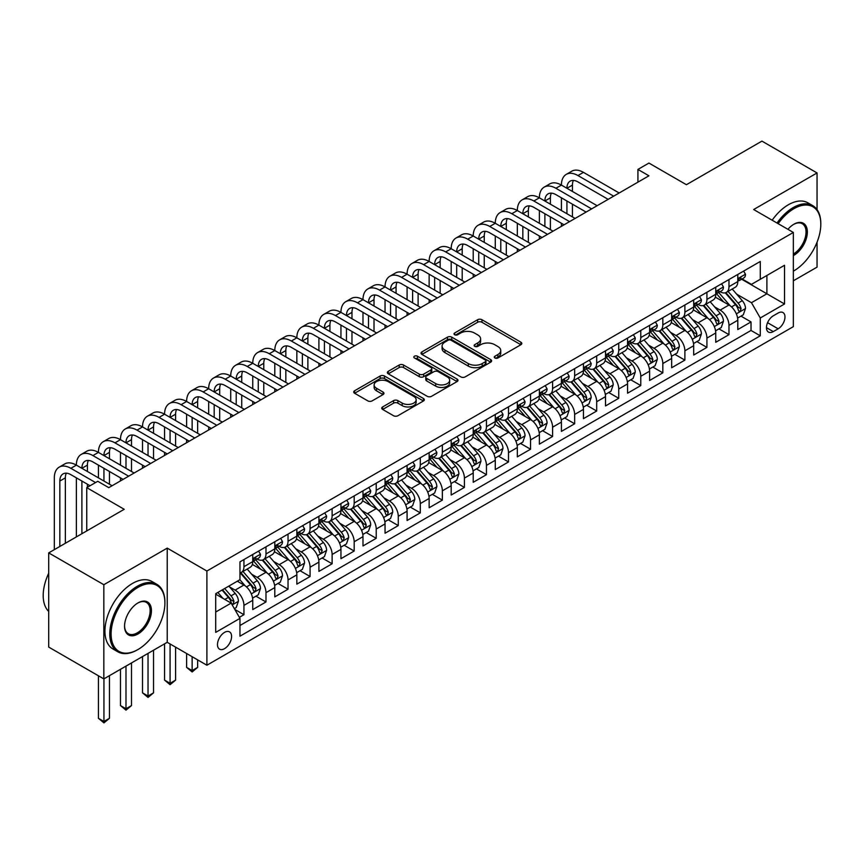 <?xml version="1.0" encoding="UTF-8"?>
<svg xmlns="http://www.w3.org/2000/svg" width="864" height="864" viewBox="0 0 864 864"><rect width="100%" height="100%" fill="white"/><g stroke="black" fill="none" stroke-linecap="round" stroke-linejoin="round"><path stroke-width="1.3" d="M494.899 357.988A2.138 1.242 0 0 0 497.923 357.988L520.916 344.714A3.056 1.771 0 0 0 521.813 343.462A3.056 1.771 0 0 0 520.916 342.209L481.961 319.723A3.056 1.771 0 0 0 477.641 319.723L454.648 332.996A2.138 1.242 0 0 0 454.021 333.871A2.138 1.242 0 0 0 454.648 334.746A2.138 1.242 0 0 0 457.672 334.746L460.652 333.029A9.796 5.659 0 0 1 474.498 333.029L477.749 334.908A9.796 5.659 0 0 1 480.611 338.904A9.796 5.659 0 0 1 477.749 342.9L474.768 344.617A2.138 1.242 0 0 0 474.142 345.492A2.138 1.242 0 0 0 474.768 346.367A2.138 1.242 0 0 0 477.803 346.367L480.773 344.65A9.796 5.659 0 0 1 494.629 344.65L497.869 346.518A9.796 5.659 0 0 1 500.742 350.525A9.796 5.659 0 0 1 497.869 354.521L494.899 356.238A2.138 1.242 0 0 0 494.273 357.113A2.138 1.242 0 0 0 494.899 357.988L494.899 356.238M224.532 648.67A9.979 5.756 120 0 0 231.055 639.878A9.979 5.756 120 0 0 229.522 631.886A9.979 5.756 120 0 0 224.532 632.383A9.979 5.756 120 0 0 218.02 641.174A9.979 5.756 120 0 0 219.553 649.166A9.979 5.756 120 0 0 224.532 648.67M382.633 406.933A3.056 1.771 0 0 0 381.737 408.186A3.056 1.771 0 0 0 382.633 409.428L393.563 415.735A3.056 1.771 0 0 0 397.894 415.735L423.425 400.993A3.056 1.771 0 0 0 424.321 399.751A3.056 1.771 0 0 0 423.425 398.498L384.469 376.013A3.056 1.771 0 0 0 380.149 376.013L354.607 390.755A3.056 1.771 0 0 0 353.711 391.997A3.056 1.771 0 0 0 354.607 393.25L367.816 400.874A3.056 1.771 0 0 0 372.136 400.874L383.065 394.567A3.056 1.771 0 0 0 383.962 393.314A3.056 1.771 0 0 0 383.065 392.062L376.52 388.282A8.186 4.73 0 0 1 374.123 384.944A8.186 4.73 0 0 1 379.177 380.57A8.186 4.73 0 0 1 388.098 381.596L413.748 396.403A8.186 4.73 0 0 1 416.146 399.751A8.186 4.73 0 0 1 411.091 404.114A8.186 4.73 0 0 1 402.17 403.088L397.894 400.626A3.056 1.771 0 0 0 393.563 400.626L382.633 406.933L382.633 409.428M817.052 209.606L817.052 172.94L761.929 141.113L686.426 184.712L648.94 163.069L637.924 169.43L648.94 175.802L108.788 487.652L97.762 481.291L86.746 487.652L86.746 530.928M103.831 584.712L103.831 678.91L167.216 642.308L167.216 548.122L103.831 584.712L48.708 552.884L124.222 509.296L86.746 487.652M167.216 548.122L206.896 571.028L793.346 232.448L793.346 326.635L206.896 665.226L206.896 571.028M817.052 172.94L753.667 209.531L793.346 232.448M460.868 376.888A3.056 1.771 0 0 0 465.199 376.888L490.73 362.135A3.056 1.771 0 0 0 491.627 360.893A3.056 1.771 0 0 0 490.73 359.64L451.775 337.154A3.056 1.771 0 0 0 447.444 337.154L421.913 351.896A3.056 1.771 0 0 0 421.016 353.149A3.056 1.771 0 0 0 421.913 354.391L460.868 376.888M415.303 358.452A2.138 1.242 0 0 1 417.474 358.754L417.474 356.206L457.078 379.069A3.056 1.771 0 0 1 457.974 380.322A3.056 1.771 0 0 1 457.078 381.564L431.546 396.306A3.056 1.771 0 0 1 427.216 396.306L388.26 373.82L388.26 371.326A3.056 1.771 0 0 0 387.364 372.568A3.056 1.771 0 0 0 388.26 373.82M388.26 371.326L399.19 365.018A3.056 1.771 0 0 1 403.52 365.018L419.321 374.134A3.056 1.771 0 0 0 423.641 374.134L430.898 369.954A3.056 1.771 0 0 0 431.795 368.701A3.056 1.771 0 0 0 430.898 367.448L414.45 357.955A2.138 1.242 0 0 1 413.824 357.08A2.138 1.242 0 0 1 415.141 355.936A2.138 1.242 0 0 1 417.474 356.206M103.831 678.91L48.708 647.082L48.708 552.884M793.346 280.811L817.052 267.127L817.052 242.212M239.36 617.328L243.94 614.693L234.792 609.412M229.586 586.926L235.116 590.123A12.474 7.204 60 0 1 243.94 605.394L252.752 600.307L252.752 609.595L265.982 601.96L255.949 596.171M251.629 574.193L257.17 577.39A12.474 7.204 60 0 1 265.982 592.672L274.806 587.574L274.806 596.873L288.036 589.226L278.003 583.438M273.683 561.47L279.212 564.667A12.474 7.204 60 0 1 288.036 579.938L296.849 574.852L296.849 584.14L310.079 576.504L300.046 570.715M295.726 548.737L301.266 551.934A12.474 7.204 60 0 1 310.079 567.205L318.902 562.118L318.902 571.406L332.122 563.771L322.099 557.982M317.768 536.015L323.309 539.212A12.474 7.204 60 0 1 332.122 554.483L340.945 549.385L340.945 558.684L354.175 551.048L344.142 545.249M339.822 523.282L345.352 526.478A12.474 7.204 60 0 1 354.175 541.75L362.988 536.663L362.988 545.951L376.218 538.315L366.185 532.526M361.865 510.548L367.405 513.745A12.474 7.204 60 0 1 376.218 529.027L385.042 523.93L385.042 533.228L398.272 525.593L388.238 519.793M383.918 497.826L389.448 501.023A12.474 7.204 60 0 1 398.272 516.294L407.084 511.207L407.084 520.495L420.314 512.86L410.281 507.071M405.961 485.093L411.502 488.29A12.474 7.204 60 0 1 420.314 503.572L429.138 498.474L429.138 507.762L442.357 500.126L432.335 494.338M428.004 472.37L433.544 475.567A12.474 7.204 60 0 1 442.357 490.838L451.181 485.752L451.181 495.04L464.411 487.404L454.378 481.604M450.058 459.637L455.587 462.834A12.474 7.204 60 0 1 464.411 478.105L473.224 473.018L473.224 482.306L486.454 474.671L476.42 468.882M472.1 446.915L477.641 450.101A12.474 7.204 60 0 1 486.454 465.383L495.277 460.285L495.277 469.584L508.507 461.948L498.474 456.149M494.154 434.182L499.684 437.378A12.474 7.204 60 0 1 508.507 452.65L517.32 447.563L517.32 456.851L530.55 449.215L520.517 443.426M516.197 421.448L521.726 424.645A12.474 7.204 60 0 1 530.55 439.927L539.374 434.83L539.374 444.128L552.593 436.482L542.57 430.693M538.24 408.726L543.78 411.923A12.474 7.204 60 0 1 552.593 427.194L561.416 422.107L561.416 431.395L574.646 423.76L564.613 417.971M560.293 395.993L565.823 399.19A12.474 7.204 60 0 1 574.646 414.461L583.459 409.374L583.459 418.662L596.689 411.026L586.656 405.238M582.336 383.27L587.876 386.467A12.474 7.204 60 0 1 596.689 401.738L605.513 396.641L605.513 405.94L618.743 398.304L608.71 392.504M604.39 370.537L609.919 373.734A12.474 7.204 60 0 1 618.743 389.005L627.556 383.918L627.556 393.206L640.786 385.571L630.752 379.782M626.432 357.804L631.962 361.001A12.474 7.204 60 0 1 640.786 376.283L649.609 371.185L649.609 380.484L662.828 372.838L652.806 367.049M648.475 345.082L654.016 348.278A12.474 7.204 60 0 1 662.828 363.55L671.652 358.463L671.652 367.751L684.882 360.115L674.849 354.326M670.529 332.348L676.058 335.545A12.474 7.204 60 0 1 684.882 350.816L693.695 345.73L693.695 355.018L706.925 347.382L696.892 341.593M692.572 319.626L698.112 322.823A12.474 7.204 60 0 1 706.925 338.094L715.748 332.996L715.748 342.295L728.978 334.66L728.978 325.361A12.474 7.204 -120 0 0 720.155 310.09L714.614 306.893M718.945 328.86L728.978 334.66M252.752 600.307A12.474 7.204 -120 0 0 243.94 585.025L237.319 581.213M274.806 587.574A12.474 7.204 -120 0 0 265.982 572.303L252.353 564.43M296.849 574.852A12.474 7.204 -120 0 0 288.036 559.57L274.396 551.696M318.902 562.118A12.474 7.204 -120 0 0 310.079 546.847L296.449 538.974M340.945 549.385A12.474 7.204 -120 0 0 332.122 534.114L318.492 526.241M362.988 536.663A12.474 7.204 -120 0 0 354.175 521.392L340.535 513.518M385.042 523.93A12.474 7.204 -120 0 0 376.218 508.658L362.588 500.785M407.084 511.207A12.474 7.204 -120 0 0 398.272 495.925L384.631 488.052M429.138 498.474A12.474 7.204 -120 0 0 420.314 483.203L406.685 475.33M451.181 485.752A12.474 7.204 -120 0 0 442.357 470.47L428.728 462.596M473.224 473.018A12.474 7.204 -120 0 0 464.411 457.747L450.77 449.874M495.277 460.285A12.474 7.204 -120 0 0 486.454 445.014L472.824 437.141M517.32 447.563A12.474 7.204 -120 0 0 508.507 432.281L494.867 424.418M539.374 434.83A12.474 7.204 -120 0 0 530.55 419.558L516.92 411.685M561.416 422.107A12.474 7.204 -120 0 0 552.593 406.825L538.963 398.952M583.459 409.374A12.474 7.204 -120 0 0 574.646 394.103L561.006 386.23M605.513 396.641A12.474 7.204 -120 0 0 596.689 381.37L583.06 373.496M627.556 383.918A12.474 7.204 -120 0 0 618.743 368.636L605.102 360.774M649.609 371.185A12.474 7.204 -120 0 0 640.786 355.914L627.156 348.041M671.652 358.463A12.474 7.204 -120 0 0 662.828 343.181L649.199 335.308M693.695 345.73A12.474 7.204 -120 0 0 684.882 330.458L671.242 322.585M715.748 332.996A12.474 7.204 -120 0 0 706.925 317.725L693.295 309.852M778.14 313.016L773.291 315.814A9.666 5.584 120 0 0 766.973 324.335A9.666 5.584 120 0 0 768.452 332.078A9.666 5.584 120 0 0 773.291 331.603L778.14 328.806A9.666 5.584 120 0 0 784.458 320.285A9.666 5.584 120 0 0 782.968 312.541A9.666 5.584 120 0 0 778.14 313.016M215.719 612.014L231.152 603.104L239.965 618.376L239.965 636.196L760.277 335.804L760.277 317.984L751.464 302.702L736.668 294.16M239.965 618.376L215.719 632.383L215.719 593.687L239.965 579.679L239.965 561.859L760.277 261.468L760.277 279.288L784.534 265.28L784.534 303.977L760.277 317.984M257.051 558.997L257.17 559.062A12.474 7.204 60 0 0 263.401 559.678L272.225 554.591A12.474 7.204 -120 0 0 274.806 548.878L274.806 541.75M279.094 546.264L279.212 546.34A12.474 7.204 60 0 0 285.455 546.955L294.268 541.858A12.474 7.204 -120 0 0 296.849 536.155L296.849 529.027M301.147 533.542L301.266 533.606A12.474 7.204 60 0 0 307.498 534.222L316.31 529.135A12.474 7.204 -120 0 0 318.902 523.422L318.902 516.294M323.19 520.808L323.309 520.873A12.474 7.204 60 0 0 329.54 521.5L338.364 516.402A12.474 7.204 -120 0 0 340.945 510.689L340.945 503.561M345.244 508.086L345.352 508.151A12.474 7.204 60 0 0 351.594 508.766L360.407 503.68A12.474 7.204 -120 0 0 362.988 497.966L362.988 490.838M367.286 495.353L367.405 495.418A12.474 7.204 60 0 0 373.637 496.033L382.46 490.946A12.474 7.204 -120 0 0 385.042 485.233L385.042 478.105M389.329 482.62L389.448 482.695A12.474 7.204 60 0 0 395.68 483.311L404.503 478.213A12.474 7.204 -120 0 0 407.084 472.511L407.084 465.383M411.383 469.897L411.502 469.962A12.474 7.204 60 0 0 417.733 470.578L426.546 465.491A12.474 7.204 -120 0 0 429.138 459.778L429.138 452.65M433.426 457.164L433.544 457.229A12.474 7.204 60 0 0 439.776 457.855L448.6 452.758A12.474 7.204 -120 0 0 451.181 447.055L451.181 439.927M455.479 444.442L455.587 444.506A12.474 7.204 60 0 0 461.83 445.122L470.642 440.035A12.474 7.204 -120 0 0 473.224 434.322L473.224 427.194M477.522 431.708L477.641 431.773A12.474 7.204 60 0 0 483.872 432.389L492.696 427.302A12.474 7.204 -120 0 0 495.277 421.589L495.277 414.461M499.565 418.975L499.684 419.051A12.474 7.204 60 0 0 505.915 419.666L514.739 414.569A12.474 7.204 -120 0 0 517.32 408.866L517.32 401.738M521.618 406.253L521.726 406.318A12.474 7.204 60 0 0 527.969 406.933L536.782 401.846A12.474 7.204 -120 0 0 539.374 396.133L539.374 389.005M543.661 393.52L543.78 393.584A12.474 7.204 60 0 0 550.012 394.211L558.835 389.113A12.474 7.204 -120 0 0 561.416 383.411L561.416 376.283M565.715 380.797L565.823 380.862A12.474 7.204 60 0 0 572.065 381.478L580.878 376.391A12.474 7.204 -120 0 0 583.459 370.678L583.459 363.55M587.758 368.064L587.876 368.129A12.474 7.204 60 0 0 594.108 368.755L602.932 363.658A12.474 7.204 -120 0 0 605.513 357.944L605.513 350.816M609.8 355.342L609.919 355.406A12.474 7.204 60 0 0 616.151 356.022L624.974 350.924A12.474 7.204 -120 0 0 627.556 345.222L627.556 338.094M631.854 342.608L631.962 342.673A12.474 7.204 60 0 0 638.204 343.289L647.017 338.202A12.474 7.204 -120 0 0 649.609 332.489L649.609 325.361M653.897 329.875L654.016 329.951A12.474 7.204 60 0 0 660.247 330.566L669.071 325.469A12.474 7.204 -120 0 0 671.652 319.766L671.652 312.638M675.95 317.153L676.058 317.218A12.474 7.204 60 0 0 682.301 317.833L691.114 312.746A12.474 7.204 -120 0 0 693.695 307.033L693.695 299.905M697.993 304.42L698.112 304.484A12.474 7.204 60 0 0 704.344 305.111L713.167 300.013A12.474 7.204 -120 0 0 715.748 294.3L715.748 287.172M239.965 625.504L751.021 330.458L751.021 321.926L737.791 329.562L737.791 320.274A12.474 7.204 -120 0 0 728.978 305.003L715.338 297.13M720.036 291.697L720.155 291.762A12.474 7.204 -120 0 0 726.386 292.378A12.474 7.204 -120 0 0 728.978 286.664L728.978 279.536M726.386 292.378L735.21 287.291A12.474 7.204 -120 0 0 737.791 281.578L737.791 274.45M243.94 559.57L243.94 566.698A12.474 7.204 60 0 1 241.358 572.411A12.474 7.204 60 0 1 239.965 572.918M241.358 572.411L250.171 567.313A12.474 7.204 -120 0 0 252.752 561.611L252.752 554.483M265.982 546.847L265.982 553.975A12.474 7.204 60 0 1 263.401 559.678M288.036 534.114L288.036 541.242A12.474 7.204 60 0 1 285.455 546.955M310.079 521.381L310.079 528.52A12.474 7.204 60 0 1 307.498 534.222M332.122 508.658L332.122 515.786A12.474 7.204 60 0 1 329.54 521.5M354.175 495.925L354.175 503.053A12.474 7.204 60 0 1 351.594 508.766M376.218 483.203L376.218 490.331A12.474 7.204 60 0 1 373.637 496.033M398.272 470.47L398.272 477.598A12.474 7.204 60 0 1 395.68 483.311M420.314 457.747L420.314 464.875A12.474 7.204 60 0 1 417.733 470.578M442.357 445.014L442.357 452.142A12.474 7.204 60 0 1 439.776 457.855M464.411 432.281L464.411 439.409A12.474 7.204 60 0 1 461.83 445.122M486.454 419.558L486.454 426.686A12.474 7.204 60 0 1 483.872 432.389M508.507 406.825L508.507 413.953A12.474 7.204 60 0 1 505.915 419.666M530.55 394.103L530.55 401.231A12.474 7.204 60 0 1 527.969 406.933M552.593 381.37L552.593 388.498A12.474 7.204 60 0 1 550.012 394.211M574.646 368.636L574.646 375.764A12.474 7.204 60 0 1 572.065 381.478M596.689 355.914L596.689 363.042A12.474 7.204 60 0 1 594.108 368.755M618.743 343.181L618.743 350.309A12.474 7.204 60 0 1 616.151 356.022M640.786 330.458L640.786 337.586A12.474 7.204 60 0 1 638.204 343.289M662.828 317.725L662.828 324.853A12.474 7.204 60 0 1 660.247 330.566M684.882 304.992L684.882 312.131A12.474 7.204 60 0 1 682.301 317.833M706.925 292.27L706.925 299.398A12.474 7.204 60 0 1 704.344 305.111M706.925 338.094L706.925 347.382M684.882 350.816L684.882 360.115M662.828 363.55L662.828 372.838M640.786 376.283L640.786 385.571M618.743 389.005L618.743 398.304M596.689 401.738L596.689 411.026M574.646 414.461L574.646 423.76M552.593 427.194L552.593 436.482M530.55 439.927L530.55 449.215M508.507 452.65L508.507 461.948M486.454 465.383L486.454 474.671M464.411 478.105L464.411 487.404M442.357 490.838L442.357 500.126M420.314 503.572L420.314 512.86M398.272 516.294L398.272 525.593M376.218 529.027L376.218 538.315M354.175 541.75L354.175 551.048M332.122 554.483L332.122 563.771M310.079 567.205L310.079 576.504M288.036 579.938L288.036 589.226M265.982 592.672L265.982 601.96M243.94 605.394L243.94 614.693M231.152 603.104L215.719 594.194M751.464 302.702L766.897 293.792L766.897 275.465L784.534 265.28M741.647 279.223L784.534 303.977M742.09 278.964L751.464 284.375L760.277 279.288M167.216 642.308L206.896 665.226M637.924 169.43L637.924 182.164M740.988 316.138L751.021 321.926M751.021 330.458L760.277 335.804M495.752 358.29L497.869 357.07A9.796 5.659 0 0 0 500.742 353.063L500.742 350.525M480.611 338.904L480.611 341.442A9.796 5.659 0 0 1 477.749 345.449L475.621 346.669M520.873 344.736L481.961 322.272A3.056 1.771 0 0 0 477.641 322.272L455.501 335.048M490.687 362.167L451.775 339.692A3.056 1.771 0 0 0 447.444 339.692L421.956 354.413M485.32 361.768A2.138 1.242 0 0 0 485.946 360.893A2.138 1.242 0 0 0 485.32 360.018L451.127 340.276A2.138 1.242 0 0 0 448.103 340.276L444.96 342.09A9.796 5.659 0 0 0 442.087 346.086A9.796 5.659 0 0 0 444.96 350.082L468.331 363.582A9.796 5.659 0 0 0 482.188 363.582L485.32 361.768L485.32 364.306A2.138 1.242 0 0 0 485.946 363.442L485.946 360.893M442.087 346.086L442.087 348.635A9.796 5.659 0 0 0 444.96 352.631L444.96 350.082M485.32 364.306L482.188 366.12A9.796 5.659 0 0 1 468.331 366.12L444.96 352.631M388.303 373.842L399.19 367.556L399.19 365.018M431.795 368.701L431.795 371.25A3.056 1.771 0 0 1 430.898 372.492L423.641 376.682A3.056 1.771 0 0 1 419.321 376.682L403.52 367.556A3.056 1.771 0 0 0 399.19 367.556M417.474 358.754L457.034 381.596M435.704 383.594A8.186 4.73 0 0 0 444.636 384.62A8.186 4.73 0 0 0 449.68 380.257A8.186 4.73 0 0 0 447.282 376.909L438.253 371.693A3.056 1.771 0 0 0 433.922 371.693L426.676 375.883A3.056 1.771 0 0 0 425.779 377.136A3.056 1.771 0 0 0 426.676 378.378L435.704 383.594L435.704 386.143A8.186 4.73 0 0 0 444.636 387.169A8.186 4.73 0 0 0 449.68 382.806L449.68 380.257M425.779 377.136L425.779 379.674A3.056 1.771 0 0 0 426.676 380.927L426.676 378.378M435.704 386.143L426.676 380.927M416.146 399.751L416.146 402.289A8.186 4.73 0 0 1 411.091 406.663A8.186 4.73 0 0 1 402.17 405.637L397.894 403.164A3.056 1.771 0 0 0 393.563 403.164L382.676 409.45M374.123 384.944L374.123 387.482A8.186 4.73 0 0 0 376.52 390.83L376.52 388.282M383.022 394.589L376.52 390.83M423.425 398.498L423.425 400.993L384.469 378.551A3.056 1.771 0 0 0 380.149 378.551L354.65 393.271M737.608 318.092L743.299 314.798L745.513 308.437A8.262 4.774 -120 0 0 742.295 300.672L732.218 289.008M730.199 305.802L718.686 292.475M723.643 301.925L716.969 294.181A19.796 11.426 -120 0 0 716.353 293.501M725.263 292.82L735.458 304.625A8.262 4.774 60 0 1 738.407 310.316L739.001 311.288L740.124 311.137L741.053 308.783A8.262 4.774 -120 0 0 738.104 303.091L728.028 291.427M725.868 292.637L736.819 305.305A4.212 2.43 60 0 1 737.878 306.958L741.053 308.783M743.634 271.08L745.513 274.32A8.262 4.774 60 0 1 743.796 277.981L739.606 280.39A8.262 4.774 -120 0 0 741.053 278.489L740.869 277.754M54.335 549.644L54.335 477.857A23.382 13.5 60 0 1 59.173 467.154L64.692 463.968A23.382 13.5 60 0 1 76.378 465.124A23.382 13.5 60 0 1 81.227 454.421L86.735 451.235A23.382 13.5 60 0 1 98.431 452.401A23.382 13.5 60 0 1 103.27 441.688L108.778 438.512A23.382 13.5 60 0 1 120.474 439.668A23.382 13.5 60 0 1 125.323 428.965L130.831 425.779A23.382 13.5 60 0 1 142.517 426.935A23.382 13.5 60 0 1 147.366 416.232L152.874 413.057A23.382 13.5 60 0 1 164.57 414.212A23.382 13.5 60 0 1 169.409 403.51L174.928 400.324A23.382 13.5 60 0 1 186.613 401.479A23.382 13.5 60 0 1 191.462 390.776L196.97 387.59A23.382 13.5 60 0 1 208.667 388.757A23.382 13.5 60 0 1 213.505 378.043L219.013 374.868A23.382 13.5 60 0 1 230.71 376.024A23.382 13.5 60 0 1 235.559 365.321L241.067 362.135A23.382 13.5 60 0 1 252.752 363.29A23.382 13.5 60 0 1 257.602 352.588L263.11 349.412A23.382 13.5 60 0 1 274.806 350.568A23.382 13.5 60 0 1 279.644 339.865L285.163 336.679A23.382 13.5 60 0 1 296.849 337.835A23.382 13.5 60 0 1 301.698 327.132L307.206 323.946A23.382 13.5 60 0 1 318.902 325.112A23.382 13.5 60 0 1 323.741 314.399L329.249 311.224A23.382 13.5 60 0 1 340.945 312.379A23.382 13.5 60 0 1 345.784 301.676L351.302 298.49A23.382 13.5 60 0 1 362.988 299.646A23.382 13.5 60 0 1 367.837 288.943L373.345 285.768A23.382 13.5 60 0 1 385.042 286.924A23.382 13.5 60 0 1 389.88 276.221L395.399 273.035A23.382 13.5 60 0 1 407.084 274.19A23.382 13.5 60 0 1 411.934 263.488L417.442 260.302A23.382 13.5 60 0 1 429.138 261.468A23.382 13.5 60 0 1 433.976 250.765L439.484 247.579A23.382 13.5 60 0 1 451.181 248.735A23.382 13.5 60 0 1 456.019 238.032L461.538 234.846A23.382 13.5 60 0 1 473.224 236.012A23.382 13.5 60 0 1 478.073 225.299L483.581 222.124A23.382 13.5 60 0 1 495.277 223.279A23.382 13.5 60 0 1 500.116 212.576L505.634 209.39A23.382 13.5 60 0 1 517.32 210.546A23.382 13.5 60 0 1 522.169 199.843L527.677 196.668A23.382 13.5 60 0 1 539.374 197.824A23.382 13.5 60 0 1 544.212 187.121L549.72 183.935A23.382 13.5 60 0 1 561.416 185.09A23.382 13.5 60 0 1 566.255 174.388L571.774 171.202A23.382 13.5 60 0 1 583.459 172.368L619.175 192.985M566.255 174.388A23.382 13.5 60 0 1 577.951 175.543L613.667 196.171M738.072 280.778L738.104 280.778A8.262 4.774 -120 0 0 739.606 280.39M739.984 277.873L741.053 278.489C740.524 277.247 739.649 277.754 738.407 280.022A8.262 4.774 60 0 1 737.791 281.2M608.159 199.346L577.951 181.915A15.584 8.996 -120 0 0 570.154 181.138A15.584 8.996 -120 0 0 566.924 188.276L572.443 185.09L572.443 191.452M573.415 180.414A15.584 8.996 -120 0 0 572.443 185.09M566.924 200.999L566.924 213.732M572.443 204.185L572.443 216.918M561.416 226.336L561.416 223.279M561.416 210.546L561.416 197.824M793.346 271.145L793.908 270.821L793.346 271.145A38.038 21.956 120 0 0 793.897 270.821A38.038 21.956 120 0 0 793.908 270.821A38.038 21.956 120 0 0 820.8 224.23A38.038 21.956 120 0 0 793.897 208.699A38.038 21.956 120 0 0 778.162 223.668M777.028 223.02A38.977 22.507 -60 0 1 793.238 207.554A38.977 22.507 -60 0 1 812.732 205.632A38.977 22.507 -60 0 1 820.8 223.474A38.977 22.507 -60 0 1 820.8 223.852M787.925 229.306A19.019 10.984 -60 0 1 793.897 224.23A19.019 10.984 -60 0 1 807.354 231.995A19.019 10.984 -60 0 1 793.897 255.29A19.019 10.984 -60 0 1 793.346 255.593M772.168 220.212A38.977 22.507 -60 0 1 788.389 204.757A38.977 22.507 -60 0 1 807.872 202.824L812.732 205.632M793.346 254.081A18.079 10.444 120 0 0 805.075 238.14A18.079 10.444 120 0 0 802.278 223.722A18.079 10.444 120 0 0 793.562 224.435M137.344 649.879L138.002 649.501A38.038 21.956 120 0 0 164.905 602.91A38.038 21.956 120 0 0 138.002 587.38A38.038 21.956 120 0 0 111.1 633.971A38.038 21.956 120 0 0 138.002 649.501L137.344 649.879A38.977 22.507 -60 0 1 117.85 651.812A38.977 22.507 -60 0 1 111.877 620.579A38.977 22.507 -60 0 1 137.344 586.235A38.977 22.507 -60 0 1 156.827 584.312A38.977 22.507 -60 0 1 164.905 602.154A38.977 22.507 -60 0 1 164.894 602.532M138.002 633.971A19.019 10.984 -60 0 1 124.556 626.206A19.019 10.984 -60 0 1 138.002 602.91L138.002 602.91A19.019 10.984 -60 0 1 151.448 610.675A19.019 10.984 -60 0 1 138.002 633.971M124.556 625.817A18.079 10.444 120 0 0 128.304 633.722A18.079 10.444 120 0 0 137.344 632.826A18.079 10.444 120 0 0 149.159 616.896A18.079 10.444 120 0 0 146.383 602.402A18.079 10.444 120 0 0 137.668 603.115M117.85 651.812L113 649.015A38.977 22.507 -60 0 1 107.028 617.782A38.977 22.507 -60 0 1 132.494 583.438A38.977 22.507 -60 0 1 151.978 581.504L156.827 584.312M48.708 611.442A38.977 22.507 -60 0 1 48.708 573.253M715.565 330.815L721.256 327.532L723.46 321.16A8.262 4.774 -120 0 0 720.241 313.405L710.176 301.741M708.156 318.535L696.643 305.208M701.6 314.647L694.915 306.914A19.796 11.426 -120 0 0 694.3 306.223M703.22 305.554L713.405 317.347A8.262 4.774 60 0 1 716.353 323.039L716.958 324.022L718.07 323.86L718.999 321.516A8.262 4.774 -120 0 0 716.051 315.824L705.985 304.16M703.814 305.359L714.766 318.038A4.212 2.43 60 0 1 715.824 319.68L718.999 321.516M693.511 343.548L699.214 340.254L701.417 333.893A8.262 4.774 -120 0 0 698.198 326.138L688.122 314.474M686.102 331.258L674.59 317.93M679.558 327.38L672.872 319.648A19.796 11.426 -120 0 0 672.257 318.956M681.178 318.287L691.362 330.08A8.262 4.774 60 0 1 694.31 335.772L694.904 336.755L696.028 336.593L696.956 334.249A8.262 4.774 -120 0 0 694.008 328.547L683.932 316.894M681.772 318.092L692.723 330.761A4.212 2.43 60 0 1 693.781 332.413L696.956 334.249M671.468 356.27L677.16 352.987L679.363 346.615A8.262 4.774 -120 0 0 676.145 338.861L666.079 327.197M664.06 343.991L652.547 330.664M657.504 340.114L650.83 332.37A19.796 11.426 -120 0 0 650.214 331.679M659.124 331.009L669.319 342.814A8.262 4.774 60 0 1 672.257 348.505L672.862 349.477L673.974 349.326L674.903 346.972A8.262 4.774 -120 0 0 671.965 341.28L661.889 329.616M659.729 330.815L670.669 343.494A4.212 2.43 60 0 1 671.738 345.146L674.903 346.972M649.415 369.004L655.117 365.71L657.32 359.348A8.262 4.774 -120 0 0 654.102 351.594L644.026 339.93M642.006 356.724L630.493 343.386M635.461 352.836L628.776 345.103A19.796 11.426 -120 0 0 628.16 344.412M637.081 343.742L647.266 355.536A8.262 4.774 60 0 1 650.214 361.228L650.819 362.21L651.931 362.048L652.86 359.705A8.262 4.774 -120 0 0 649.912 354.013L639.835 342.349M637.675 343.548L648.626 356.227A4.212 2.43 60 0 1 649.685 357.869L652.86 359.705M721.591 283.802L723.46 287.053A8.262 4.774 60 0 1 721.753 290.704L717.563 293.123A8.262 4.774 -120 0 0 718.999 291.222L718.826 290.488M544.212 187.121A23.382 13.5 60 0 1 555.908 188.276L561.416 185.09L597.132 205.708M555.908 188.276L591.624 208.894M716.018 293.512L716.051 293.512A8.262 4.774 -120 0 0 717.563 293.123M717.93 290.606L718.999 291.222C718.481 289.98 717.595 290.488 716.353 292.745A8.262 4.774 60 0 1 715.748 293.922M586.105 212.08L555.908 194.638A15.584 8.996 -120 0 0 548.111 193.871A15.584 8.996 -120 0 0 544.882 200.999L550.39 197.824L550.39 204.185M551.372 193.147A15.584 8.996 -120 0 0 550.39 197.824M544.882 213.732L544.882 226.465M550.39 216.918L550.39 229.64M539.374 239.058L539.374 236.012M539.374 223.279L539.374 210.546M699.538 296.536L701.417 299.776A8.262 4.774 60 0 1 699.7 303.437L695.52 305.856A8.262 4.774 -120 0 0 696.956 303.944L696.784 303.221M522.169 199.843A23.382 13.5 60 0 1 533.855 200.999L539.374 197.824L575.089 218.441M533.855 200.999L569.57 221.627M693.976 306.234L694.008 306.234A8.262 4.774 -120 0 0 695.52 305.856M695.887 303.329L696.956 303.944C696.438 302.702 695.552 303.21 694.31 305.478A8.262 4.774 60 0 1 693.695 306.655M564.062 224.802L533.855 207.371A15.584 8.996 -120 0 0 526.068 206.593A15.584 8.996 -120 0 0 522.839 213.732L528.347 210.546L528.347 216.918M529.319 205.88A15.584 8.996 -120 0 0 528.347 210.546M522.839 226.465L522.839 239.188M528.347 229.64L528.347 242.374M517.32 251.791L517.32 248.735M517.32 236.012L517.32 223.279M677.495 309.258L679.363 312.509A8.262 4.774 60 0 1 677.657 316.159L673.466 318.578A8.262 4.774 -120 0 0 674.903 316.678L674.73 315.943M500.116 212.576A23.382 13.5 60 0 1 511.812 213.732L517.32 210.546L553.036 231.174M511.812 213.732L547.528 234.349M671.933 318.967L671.965 318.967A8.262 4.774 -120 0 0 673.466 318.578M673.844 316.062L674.903 316.678C674.384 315.436 673.51 315.943 672.257 318.2A8.262 4.774 60 0 1 671.652 319.378M542.02 237.535L511.812 220.093A15.584 8.996 -120 0 0 504.014 219.326A15.584 8.996 -120 0 0 500.785 226.465L506.304 223.279L506.304 229.64M507.276 218.603A15.584 8.996 -120 0 0 506.304 223.279M500.785 239.188L500.785 251.921M506.304 242.374L506.304 255.096M495.277 264.524L495.277 261.468M495.277 248.735L495.277 236.012M655.452 321.991L657.32 325.231A8.262 4.774 60 0 1 655.614 328.892L651.424 331.312A8.262 4.774 -120 0 0 652.86 329.411L652.687 328.676M478.073 225.299A23.382 13.5 60 0 1 489.758 226.465L495.277 223.279L530.993 243.896M489.758 226.465L525.474 247.082M649.879 331.7L649.912 331.7A8.262 4.774 -120 0 0 651.424 331.312M651.791 328.795L652.86 329.411C652.342 328.158 651.456 328.676 650.214 330.934A8.262 4.774 60 0 1 649.609 332.111M519.966 250.268L489.758 232.826A15.584 8.996 -120 0 0 481.972 232.049A15.584 8.996 -120 0 0 478.742 239.188L484.25 236.012L484.25 242.374M485.233 231.336A15.584 8.996 -120 0 0 484.25 236.012M478.742 251.921L478.742 264.643M484.25 255.096L484.25 267.829M473.224 277.247L473.224 274.19M473.224 261.468L473.224 248.735M627.372 381.737L633.074 378.443L635.278 372.082A8.262 4.774 -120 0 0 632.059 364.316L621.983 352.652M619.963 369.446L608.45 356.119M613.408 365.569L606.733 357.826A19.796 11.426 -120 0 0 606.118 357.145M615.028 356.465L625.223 368.269A8.262 4.774 60 0 1 628.171 373.961L628.765 374.933L629.888 374.782L630.817 372.427A8.262 4.774 -120 0 0 627.869 366.736L617.792 355.072M615.632 356.281L626.584 368.95A4.212 2.43 60 0 1 627.642 370.602L630.817 372.427M633.398 334.714L635.278 337.964A8.262 4.774 60 0 1 633.56 341.615L629.37 344.034A8.262 4.774 -120 0 0 630.817 342.133L630.634 341.399M456.019 238.032A23.382 13.5 60 0 1 467.716 239.188L473.224 236.012L508.939 256.63M467.716 239.188L503.431 259.805M627.836 344.423L627.869 344.423A8.262 4.774 -120 0 0 629.37 344.034M629.748 341.518L630.817 342.133C630.288 340.891 629.413 341.399 628.171 343.667A8.262 4.774 60 0 1 627.556 344.833M497.923 262.991L467.716 245.549A15.584 8.996 -120 0 0 459.918 244.782A15.584 8.996 -120 0 0 456.689 251.921L462.208 248.735L462.208 255.096M463.18 244.058A15.584 8.996 -120 0 0 462.208 248.735M456.689 264.643L456.689 277.376M462.208 267.829L462.208 280.562M451.181 289.98L451.181 286.924M451.181 274.19L451.181 261.468M605.329 394.459L611.021 391.176L613.224 384.804A8.262 4.774 -120 0 0 610.006 377.05L599.94 365.386M597.92 382.18L586.408 368.842M591.365 378.292L584.68 370.559A19.796 11.426 -120 0 0 584.075 369.868M592.985 369.198L603.169 380.992A8.262 4.774 60 0 1 606.118 386.683L606.722 387.666L607.835 387.504L608.764 385.16A8.262 4.774 -120 0 0 605.815 379.469L595.75 367.805M593.59 369.004L604.53 381.683A4.212 2.43 60 0 1 605.588 383.324L608.764 385.16M611.356 347.447L613.224 350.698A8.262 4.774 60 0 1 611.518 354.348L607.327 356.767A8.262 4.774 -120 0 0 608.764 354.866L608.591 354.132M433.976 250.765A23.382 13.5 60 0 1 445.673 251.921L451.181 248.735L486.896 269.352M445.673 251.921L481.388 272.538M605.783 357.156L605.815 357.156A8.262 4.774 -120 0 0 607.327 356.767M607.694 354.251L608.764 354.866C608.245 353.624 607.36 354.132 606.118 356.389A8.262 4.774 60 0 1 605.513 357.566M475.87 275.724L445.673 258.282A15.584 8.996 -120 0 0 437.875 257.515A15.584 8.996 -120 0 0 434.646 264.643L440.154 261.468L440.154 267.829M441.137 256.792A15.584 8.996 -120 0 0 440.154 261.468M434.646 277.376L434.646 290.11M440.154 280.562L440.154 293.285M429.138 302.702L429.138 299.646M429.138 286.924L429.138 274.19M583.276 407.192L588.978 403.898L591.181 397.537A8.262 4.774 -120 0 0 587.963 389.783L577.886 378.119M575.867 394.902L564.354 381.575M569.322 391.025L562.637 383.292A19.796 11.426 -120 0 0 562.021 382.601M570.942 381.931L581.126 393.725A8.262 4.774 60 0 1 584.075 399.416L584.669 400.399L585.792 400.237L586.721 397.883A8.262 4.774 -120 0 0 583.772 392.191L573.696 380.538M571.536 381.737L582.487 394.405A4.212 2.43 60 0 1 583.546 396.058L586.721 397.883M589.302 360.18L591.181 363.42A8.262 4.774 60 0 1 589.464 367.081L585.284 369.5A8.262 4.774 -120 0 0 586.721 367.589L586.548 366.865M411.934 263.488A23.382 13.5 60 0 1 423.619 264.643L429.138 261.468L464.854 282.085M423.619 264.643L459.335 285.271M583.74 369.878L583.772 369.878A8.262 4.774 -120 0 0 585.284 369.5M585.652 366.973L586.721 367.589C586.202 366.347 585.317 366.854 584.075 369.122A8.262 4.774 60 0 1 583.459 370.3M453.827 288.446L423.619 271.015A15.584 8.996 -120 0 0 415.832 270.238A15.584 8.996 -120 0 0 412.603 277.376L418.111 274.19L418.111 280.562M419.083 269.525A15.584 8.996 -120 0 0 418.111 274.19M412.603 290.11L412.603 302.832M418.111 293.285L418.111 306.018M407.084 315.436L407.084 312.379M407.084 299.646L407.084 286.924M561.233 419.915L566.924 416.632L569.128 410.26A8.262 4.774 -120 0 0 565.909 402.505L555.844 390.841M553.824 407.635L542.311 394.308M547.268 403.758L540.594 396.014A19.796 11.426 -120 0 0 539.978 395.323M548.888 394.654L559.084 406.447A8.262 4.774 60 0 1 562.021 412.139L562.626 413.122L563.738 412.97L564.667 410.616A8.262 4.774 -120 0 0 561.73 404.924L551.653 393.26M549.493 394.459L560.434 407.138A4.212 2.43 60 0 1 561.503 408.78L564.667 410.616M567.259 372.902L569.128 376.153A8.262 4.774 60 0 1 567.421 379.804L563.231 382.223A8.262 4.774 -120 0 0 564.667 380.322L564.494 379.588M389.88 276.221A23.382 13.5 60 0 1 401.576 277.376L407.084 274.19L442.8 294.818M401.576 277.376L437.292 297.994M561.697 382.612L561.73 382.612A8.262 4.774 -120 0 0 563.231 382.223M563.609 379.706L564.667 380.322C564.149 379.08 563.274 379.588 562.021 381.845A8.262 4.774 60 0 1 561.416 383.022M431.784 301.18L401.576 283.738A15.584 8.996 -120 0 0 393.779 282.971A15.584 8.996 -120 0 0 390.55 290.11L396.068 286.924L396.068 293.285M397.04 282.247A15.584 8.996 -120 0 0 396.068 286.924M390.55 302.832L390.55 315.565M396.068 306.018L396.068 318.74M385.042 328.158L385.042 325.112M385.042 312.379L385.042 299.646M539.179 432.648L544.882 429.354L547.085 422.993A8.262 4.774 -120 0 0 543.866 415.238L533.79 403.574M531.77 420.358L520.258 407.03M525.226 416.48L518.54 408.748A19.796 11.426 -120 0 0 517.925 408.056M526.846 407.387L537.03 419.18A8.262 4.774 60 0 1 539.978 424.872L540.583 425.855L541.696 425.693L542.624 423.349A8.262 4.774 -120 0 0 539.676 417.658L529.6 405.994M527.44 407.192L538.391 419.872A4.212 2.43 60 0 1 539.449 421.513L542.624 423.349M545.216 385.636L547.085 388.876A8.262 4.774 60 0 1 545.378 392.537L541.188 394.956A8.262 4.774 -120 0 0 542.624 393.055L542.452 392.321M367.837 288.943A23.382 13.5 60 0 1 379.523 290.11L385.042 286.924L420.757 307.541M379.523 290.11L415.249 310.727M539.644 395.345L539.676 395.345A8.262 4.774 -120 0 0 541.188 394.956M541.555 392.44L542.624 393.055C542.106 391.802 541.22 392.31 539.978 394.578A8.262 4.774 60 0 1 539.374 395.755M409.73 313.902L379.523 296.471A15.584 8.996 -120 0 0 371.736 295.693A15.584 8.996 -120 0 0 368.507 302.832L374.015 299.657L374.015 306.018M374.998 294.98A15.584 8.996 -120 0 0 374.015 299.657M368.507 315.565L368.507 328.288M374.015 318.74L374.015 331.474M362.988 340.891L362.988 337.835M362.988 325.112L362.988 312.379M517.136 445.381L522.839 442.087L525.042 435.726A8.262 4.774 -120 0 0 521.824 427.961L511.747 416.297M509.728 433.091L498.215 419.764M503.172 429.214L496.498 421.47A19.796 11.426 -120 0 0 495.882 420.79M504.792 420.109L514.987 431.914A8.262 4.774 60 0 1 517.936 437.605L518.53 438.577L519.653 438.426L520.582 436.072A8.262 4.774 -120 0 0 517.633 430.38L507.557 418.716M505.397 419.926L516.348 432.594A4.212 2.43 60 0 1 517.406 434.246L520.582 436.072M523.163 398.358L525.042 401.609A8.262 4.774 60 0 1 523.325 405.259L519.134 407.678A8.262 4.774 -120 0 0 520.582 405.778L520.398 405.043M345.784 301.676A23.382 13.5 60 0 1 357.48 302.832L362.988 299.646L398.704 320.274M357.48 302.832L393.196 323.449M517.601 408.067L517.633 408.067A8.262 4.774 -120 0 0 519.134 407.678M519.512 405.162L520.582 405.778C520.052 404.536 519.178 405.043 517.936 407.311A8.262 4.774 60 0 1 517.32 408.478M387.688 326.635L357.48 309.193A15.584 8.996 -120 0 0 349.682 308.426A15.584 8.996 -120 0 0 346.453 315.565L351.972 312.379L351.972 318.74M352.944 307.703A15.584 8.996 -120 0 0 351.972 312.379M346.453 328.288L346.453 341.021M351.972 331.474L351.972 344.207M340.945 353.624L340.945 350.568M340.945 337.835L340.945 325.112M495.094 458.104L500.785 454.82L502.988 448.448A8.262 4.774 -120 0 0 499.77 440.694L489.704 429.03M487.685 445.824L476.172 432.486M481.129 441.936L474.444 434.203A19.796 11.426 -120 0 0 473.839 433.512M482.749 432.842L492.934 444.636A8.262 4.774 60 0 1 495.882 450.328L496.487 451.31L497.599 451.148L498.528 448.805A8.262 4.774 -120 0 0 495.58 443.113L485.514 431.449M483.354 432.648L494.294 445.327A4.212 2.43 60 0 1 495.353 446.969L498.528 448.805M501.12 411.091L502.988 414.342A8.262 4.774 60 0 1 501.282 417.992L497.092 420.412A8.262 4.774 -120 0 0 498.528 418.511L498.355 417.776M323.741 314.399A23.382 13.5 60 0 1 335.437 315.565L340.945 312.379L376.661 332.996M335.437 315.565L371.153 336.182M495.547 420.8L495.58 420.8A8.262 4.774 -120 0 0 497.092 420.412M497.459 417.895L498.528 418.511C498.01 417.258 497.124 417.776 495.882 420.034A8.262 4.774 60 0 1 495.277 421.211M365.634 339.368L335.437 321.926A15.584 8.996 -120 0 0 327.64 321.16A15.584 8.996 -120 0 0 324.41 328.288L329.918 325.112L329.918 331.474M330.901 320.436A15.584 8.996 -120 0 0 329.918 325.112M324.41 341.021L324.41 353.743M329.918 344.207L329.918 356.929M318.902 366.347L318.902 363.29M318.902 350.568L318.902 337.835M473.04 470.837L478.742 467.543L480.946 461.182A8.262 4.774 -120 0 0 477.727 453.416L467.651 441.763M465.631 458.546L454.118 445.219M459.086 454.669L452.401 446.936A19.796 11.426 -120 0 0 451.786 446.245M460.706 445.576L470.891 457.369A8.262 4.774 60 0 1 473.839 463.061L474.433 464.044L475.556 463.882L476.485 461.527A8.262 4.774 -120 0 0 473.537 455.836L463.46 444.172M461.3 445.381L472.252 458.05A4.212 2.43 60 0 1 473.31 459.702L476.485 461.527M479.066 423.824L480.946 427.064A8.262 4.774 60 0 1 479.228 430.726L475.049 433.145A8.262 4.774 -120 0 0 476.485 431.233L476.312 430.499M301.698 327.132A23.382 13.5 60 0 1 313.384 328.288L318.902 325.112L354.618 345.73M313.384 328.288L349.099 348.916M473.504 433.523L473.537 433.523A8.262 4.774 -120 0 0 475.049 433.145M475.416 430.618L476.485 431.233C475.967 429.991 475.081 430.499 473.839 432.767A8.262 4.774 60 0 1 473.224 433.944M343.591 352.091L313.384 334.66A15.584 8.996 -120 0 0 305.597 333.882A15.584 8.996 -120 0 0 302.368 341.021L307.876 337.835L307.876 344.207M308.848 333.169A15.584 8.996 -120 0 0 307.876 337.835M302.368 353.743L302.368 366.476M307.876 356.929L307.876 369.662M296.849 379.08L296.849 376.024M296.849 363.29L296.849 350.568M457.024 436.547L458.892 439.798A8.262 4.774 60 0 1 457.186 443.448L452.995 445.867A8.262 4.774 -120 0 0 454.432 443.966L454.259 443.232M279.644 339.865A23.382 13.5 60 0 1 291.341 341.021L296.849 337.835L332.564 358.463M291.341 341.021L327.056 361.638M451.462 446.256L451.494 446.256A8.262 4.774 -120 0 0 452.995 445.867M453.373 443.351L454.432 443.966C453.913 442.724 453.038 443.232 451.786 445.489A8.262 4.774 60 0 1 451.181 446.666M321.548 364.824L291.341 347.382A15.584 8.996 -120 0 0 283.543 346.615A15.584 8.996 -120 0 0 280.314 353.743L285.833 350.568L285.833 356.929M286.805 345.892A15.584 8.996 -120 0 0 285.833 350.568M280.314 366.476L280.314 379.21M285.833 369.662L285.833 382.385M274.806 391.802L274.806 388.757M274.806 376.024L274.806 363.29M434.981 449.28L436.849 452.52A8.262 4.774 60 0 1 435.143 456.181L430.952 458.6A8.262 4.774 -120 0 0 432.389 456.689L432.216 455.965M257.602 352.588A23.382 13.5 60 0 1 269.298 353.743L274.806 350.568L310.522 371.185M269.298 353.743L305.014 374.371M429.408 458.989L429.44 458.989A8.262 4.774 -120 0 0 430.952 458.6M431.32 456.073L432.389 456.689C431.87 455.447 430.985 455.954 429.743 458.222A8.262 4.774 60 0 1 429.138 459.4M299.495 377.546L269.298 360.115A15.584 8.996 -120 0 0 261.5 359.338A15.584 8.996 -120 0 0 258.271 366.476L263.779 363.29L263.779 369.662M264.762 358.625A15.584 8.996 -120 0 0 263.779 363.29M258.271 379.21L258.271 391.932M263.779 382.385L263.779 395.118M252.752 404.536L252.752 401.479M252.752 388.757L252.752 376.024M450.997 483.559L456.689 480.276L458.892 473.904A8.262 4.774 -120 0 0 455.674 466.15L445.608 454.486M443.588 471.28L432.076 457.952M437.033 467.392L430.358 459.659A19.796 11.426 -120 0 0 429.743 458.968M438.653 458.298L448.848 470.092A8.262 4.774 60 0 1 451.786 475.783L452.39 476.766L453.503 476.615L454.432 474.26A8.262 4.774 -120 0 0 451.494 468.569L441.418 456.905M439.258 458.104L450.198 470.783A4.212 2.43 60 0 1 451.267 472.424L454.432 474.26M428.944 496.292L434.646 492.998L436.849 486.637A8.262 4.774 -120 0 0 433.631 478.883L423.554 467.219M421.546 484.002L410.022 470.675M414.99 480.125L408.305 472.392A19.796 11.426 -120 0 0 407.689 471.701M416.61 471.031L426.794 482.825A8.262 4.774 60 0 1 429.743 488.516L430.348 489.499L431.46 489.337L432.389 486.994A8.262 4.774 -120 0 0 429.44 481.302L419.375 469.638M417.204 470.837L428.155 483.516A4.212 2.43 60 0 1 429.214 485.158L432.389 486.994M406.901 509.015L412.603 505.732L414.806 499.37A8.262 4.774 -120 0 0 411.588 491.605L401.512 479.941M399.492 496.735L387.979 483.408M392.936 492.858L386.262 485.114A19.796 11.426 -120 0 0 385.646 484.423M394.556 483.754L404.752 495.558A8.262 4.774 60 0 1 407.7 501.25L408.294 502.222L409.417 502.07L410.346 499.716A8.262 4.774 -120 0 0 407.398 494.024L397.321 482.36M395.161 483.559L406.112 496.238A4.212 2.43 60 0 1 407.171 497.891L410.346 499.716M412.927 462.002L414.806 465.253A8.262 4.774 60 0 1 413.089 468.904L408.899 471.323A8.262 4.774 -120 0 0 410.346 469.422L410.162 468.688M235.559 365.321A23.382 13.5 60 0 1 247.244 366.476L252.752 363.29L288.468 383.918M247.244 366.476L282.96 387.094M407.365 471.712L407.398 471.712A8.262 4.774 -120 0 0 408.899 471.323M409.277 468.806L410.346 469.422C409.817 468.18 408.942 468.688 407.7 470.956A8.262 4.774 60 0 1 407.084 472.122M277.452 390.28L247.244 372.838A15.584 8.996 -120 0 0 239.447 372.071A15.584 8.996 -120 0 0 236.218 379.21L241.736 376.024L241.736 382.385M242.708 371.347A15.584 8.996 -120 0 0 241.736 376.024M236.218 391.932L236.218 404.665M241.736 395.118L241.736 407.84M230.71 417.269L230.71 414.212M230.71 401.479L230.71 388.757M384.858 521.748L390.55 518.454L392.753 512.093A8.262 4.774 -120 0 0 389.534 504.338L379.469 492.674M377.449 509.468L365.936 496.13M370.894 505.58L364.208 497.848A19.796 11.426 -120 0 0 363.604 497.156M372.514 496.487L382.698 508.28A8.262 4.774 60 0 1 385.646 513.972L386.251 514.955L387.364 514.793L388.292 512.449A8.262 4.774 -120 0 0 385.344 506.758L375.278 495.094M373.118 496.292L384.059 508.972A4.212 2.43 60 0 1 385.117 510.613L388.292 512.449M390.884 474.736L392.753 477.976A8.262 4.774 60 0 1 391.046 481.637L386.856 484.056A8.262 4.774 -120 0 0 388.292 482.155L388.12 481.421M213.505 378.043A23.382 13.5 60 0 1 225.202 379.21L230.71 376.024L266.425 396.641M225.202 379.21L260.917 399.827M385.312 484.445L385.344 484.445A8.262 4.774 -120 0 0 386.856 484.056M387.223 481.54L388.292 482.155C387.774 480.902 386.888 481.421 385.646 483.678A8.262 4.774 60 0 1 385.042 484.855M255.398 403.013L225.202 385.571A15.584 8.996 -120 0 0 217.404 384.793A15.584 8.996 -120 0 0 214.175 391.932L219.683 388.757L219.683 395.118M220.666 384.08A15.584 8.996 -120 0 0 219.683 388.757M214.175 404.665L214.175 417.388M219.683 407.84L219.683 420.574M208.667 429.991L208.667 426.935M208.667 414.212L208.667 401.479M362.804 534.481L368.507 531.187L370.71 524.826A8.262 4.774 -120 0 0 367.492 517.061L357.415 505.408M355.396 522.191L343.883 508.864M348.851 518.314L342.166 510.57A19.796 11.426 -120 0 0 341.55 509.89M350.471 509.209L360.655 521.014A8.262 4.774 60 0 1 363.604 526.705L364.208 527.677L365.321 527.526L366.25 525.172A8.262 4.774 -120 0 0 363.301 519.48L353.225 507.816M351.065 509.026L362.016 521.694A4.212 2.43 60 0 1 363.074 523.346L366.25 525.172M368.831 487.469L370.71 490.709A8.262 4.774 60 0 1 368.993 494.37L364.813 496.778A8.262 4.774 -120 0 0 366.25 494.878L366.077 494.143M191.462 390.776A23.382 13.5 60 0 1 203.148 391.932L208.667 388.757L244.382 409.374M203.148 391.932L238.864 412.56M363.269 497.167L363.301 497.167A8.262 4.774 -120 0 0 364.813 496.778M365.18 494.262L366.25 494.878C365.731 493.636 364.846 494.143 363.604 496.411A8.262 4.774 60 0 1 362.988 497.588M233.356 415.735L203.148 398.304A15.584 8.996 -120 0 0 195.361 397.526A15.584 8.996 -120 0 0 192.132 404.665L197.64 401.479L197.64 407.84M198.612 396.803A15.584 8.996 -120 0 0 197.64 401.479M192.132 417.388L192.132 430.121M197.64 420.574L197.64 433.307M186.613 442.724L186.613 439.668M186.613 426.935L186.613 414.212M340.762 547.204L346.453 543.92L348.656 537.548A8.262 4.774 -120 0 0 345.449 529.794L335.372 518.13M333.353 534.924L321.84 521.597M326.797 531.036L320.123 523.303A19.796 11.426 -120 0 0 319.507 522.612M328.417 521.942L338.612 533.736A8.262 4.774 60 0 1 341.55 539.428L342.155 540.41L343.267 540.248L344.196 537.905A8.262 4.774 -120 0 0 341.258 532.213L331.182 520.549M329.022 521.748L339.962 534.427A4.212 2.43 60 0 1 341.032 536.069L344.196 537.905M346.788 500.191L348.656 503.442A8.262 4.774 60 0 1 346.95 507.092L342.76 509.512A8.262 4.774 -120 0 0 344.196 507.611L344.023 506.876M169.409 403.51A23.382 13.5 60 0 1 181.105 404.665L186.613 401.479L222.329 422.096M181.105 404.665L216.821 425.282M341.226 509.9L341.258 509.9A8.262 4.774 -120 0 0 342.76 509.512M343.138 506.995L344.196 507.611C343.678 506.369 342.803 506.876 341.55 509.134A8.262 4.774 60 0 1 340.945 510.311M211.313 428.468L181.105 411.026A15.584 8.996 -120 0 0 173.308 410.26A15.584 8.996 -120 0 0 170.078 417.388L175.597 414.212L175.597 420.574M176.569 409.536A15.584 8.996 -120 0 0 175.597 414.212M170.078 430.121L170.078 442.854M175.597 433.307L175.597 446.029M164.57 455.447L164.57 452.401M164.57 439.668L164.57 426.935M318.708 559.937L324.41 556.643L326.614 550.282A8.262 4.774 -120 0 0 323.395 542.527L313.319 530.863M311.31 547.646L299.797 534.319M304.754 543.769L298.069 536.036A19.796 11.426 -120 0 0 297.454 535.345M306.374 534.676L316.559 546.469A8.262 4.774 60 0 1 319.507 552.161L320.112 553.144L321.224 552.982L322.153 550.638A8.262 4.774 -120 0 0 319.205 544.946L309.139 533.282M306.968 534.481L317.92 547.15A4.212 2.43 60 0 1 318.978 548.802L322.153 550.638M192.132 656.694L192.132 670.572L197.64 667.386L197.64 659.88M197.64 667.386L192.132 671.976L186.613 667.386L186.613 653.508M186.613 667.386L192.132 670.572L192.132 671.976M324.745 512.924L326.614 516.164A8.262 4.774 60 0 1 324.907 519.826L320.717 522.245A8.262 4.774 -120 0 0 322.153 520.333L321.98 519.61M147.366 416.232A23.382 13.5 60 0 1 159.062 417.388L164.57 414.212L200.286 434.83M159.062 417.388L194.778 438.016M319.172 522.634L319.205 522.623A8.262 4.774 -120 0 0 320.717 522.245M321.084 519.718L322.153 520.333C321.635 519.091 320.749 519.599 319.507 521.867A8.262 4.774 60 0 1 318.902 523.044M189.259 441.191L159.062 423.76A15.584 8.996 -120 0 0 151.265 422.982A15.584 8.996 -120 0 0 148.036 430.121L153.544 426.935L153.544 433.307M154.526 422.269A15.584 8.996 -120 0 0 153.544 426.935M148.036 442.854L148.036 455.576M153.544 446.029L153.544 458.762M142.517 468.18L142.517 465.124M142.517 452.401L142.517 439.668M296.665 572.659L302.368 569.376L304.571 563.004A8.262 4.774 -120 0 0 301.352 555.25L291.276 543.586M289.256 560.38L277.744 547.052M282.712 556.502L276.026 548.759A19.796 11.426 -120 0 0 275.411 548.068M284.321 547.398L294.516 559.202A8.262 4.774 60 0 1 297.464 564.894L298.058 565.866L299.182 565.715L300.11 563.36A8.262 4.774 -120 0 0 297.162 557.669L287.086 546.005M284.926 547.204L295.877 559.883A4.212 2.43 60 0 1 296.935 561.535L300.11 563.36M170.078 643.961L170.078 683.294L175.597 680.119L175.597 647.147M175.597 680.119L170.078 684.698L164.57 680.119L164.57 643.842M164.57 680.119L170.078 683.294L170.078 684.698M302.692 525.647L304.571 528.898A8.262 4.774 60 0 1 302.854 532.548L298.663 534.967A8.262 4.774 -120 0 0 300.11 533.066L299.938 532.332M125.323 428.965A23.382 13.5 60 0 1 137.009 430.121L142.517 426.935L178.243 447.563M137.009 430.121L172.724 450.738M297.13 535.356L297.162 535.356A8.262 4.774 -120 0 0 298.663 534.967M299.041 532.451L300.11 533.066C299.592 531.824 298.706 532.332 297.464 534.589A8.262 4.774 60 0 1 296.849 535.766M167.216 453.924L137.009 436.482A15.584 8.996 -120 0 0 129.211 435.715A15.584 8.996 -120 0 0 125.982 442.854L131.501 439.668L131.501 446.029M132.473 434.992A15.584 8.996 -120 0 0 131.501 439.668M125.982 455.576L125.982 468.31M131.501 458.762L131.501 471.485M120.474 480.913L120.474 477.857M120.474 465.124L120.474 452.401M274.622 585.392L280.314 582.098L282.517 575.737A8.262 4.774 -120 0 0 279.299 567.983L269.233 556.319M267.214 573.113L255.701 559.775M260.658 569.225L253.973 561.492A19.796 11.426 -120 0 0 253.368 560.801M262.278 560.131L272.473 571.925A8.262 4.774 60 0 1 275.411 577.616L276.016 578.599L277.128 578.437L278.057 576.094A8.262 4.774 -120 0 0 275.108 570.402L265.043 558.738M262.883 559.937L273.823 572.616A4.212 2.43 60 0 1 274.882 574.258L278.057 576.094M148.036 653.389L148.036 696.028L153.544 692.842L153.544 650.203M153.544 692.842L148.036 697.432L142.517 692.842L142.517 656.564M142.517 692.842L148.036 696.028L148.036 697.432M280.649 538.38L282.517 541.62A8.262 4.774 60 0 1 280.811 545.281L276.62 547.7A8.262 4.774 -120 0 0 278.057 545.8L277.884 545.065M103.27 441.688A23.382 13.5 60 0 1 114.966 442.854L120.474 439.668L156.19 460.285M114.966 442.854L150.682 463.471M275.076 548.089L275.108 548.089A8.262 4.774 -120 0 0 276.62 547.7M276.988 545.184L278.057 545.8C277.538 544.547 276.653 545.065 275.411 547.322A8.262 4.774 60 0 1 274.806 548.5M145.163 466.657L114.966 449.215A15.584 8.996 -120 0 0 107.168 448.438A15.584 8.996 -120 0 0 103.939 455.576L109.447 452.401L109.447 458.762M110.43 447.725A15.584 8.996 -120 0 0 109.447 452.401M103.939 468.31L103.939 481.032M109.447 471.485L109.447 484.218M98.431 477.857L98.431 465.124M252.569 598.126L258.271 594.832L260.474 588.47A8.262 4.774 -120 0 0 257.256 580.705L247.18 569.041M245.16 585.835L239.89 579.733M238.615 581.958L237.751 580.964M240.235 572.854L250.42 584.658A8.262 4.774 60 0 1 253.368 590.35L253.973 591.322L255.085 591.17L256.014 588.816A8.262 4.774 -120 0 0 253.066 583.124L242.989 571.46M240.829 572.67L251.78 585.338A4.212 2.43 60 0 1 252.839 586.991L256.014 588.816M125.982 666.112L125.982 708.761L131.501 705.575L131.501 662.926M131.501 705.575L125.982 710.154L120.474 705.575L120.474 669.298M120.474 705.575L125.982 708.761L125.982 710.154M258.595 551.102L260.474 554.353A8.262 4.774 60 0 1 258.757 558.004L254.578 560.423A8.262 4.774 -120 0 0 256.014 558.522L255.841 557.788M81.227 454.421A23.382 13.5 60 0 1 92.912 455.576L98.431 452.401L134.147 473.018M92.912 455.576L128.628 476.194M253.033 560.812L253.066 560.812A8.262 4.774 -120 0 0 254.578 560.423M254.945 557.906L256.014 558.522C255.496 557.28 254.61 557.788 253.368 560.056A8.262 4.774 60 0 1 252.752 561.222M123.12 479.38L92.912 461.938A15.584 8.996 -120 0 0 85.126 461.171A15.584 8.996 -120 0 0 81.896 468.31L87.404 465.124L87.404 471.485M88.376 460.447A15.584 8.996 -120 0 0 87.404 465.124M81.896 481.032L81.896 533.736M87.404 484.218L87.404 487.274M76.378 536.911L76.378 477.857M234.349 608.645L236.218 607.565L238.421 601.193A8.262 4.774 -120 0 0 235.213 593.438L228.863 586.094M222.944 598.363L217.847 592.456M216.562 594.68L215.719 593.708M222.026 590.036L228.377 597.38A8.262 4.774 60 0 1 231.314 603.072L231.919 604.055L233.042 603.893L233.96 601.549A8.262 4.774 -120 0 0 231.023 595.858L224.672 588.514M222.545 589.745L229.727 598.072A4.212 2.43 60 0 1 230.796 599.713L233.96 601.549M103.939 678.845L103.939 721.483L109.447 718.308L109.447 675.659M109.447 718.308L103.939 722.887L98.431 718.308L98.431 675.788M98.431 718.308L103.939 721.483L103.939 722.887M59.173 467.154A23.382 13.5 60 0 1 70.87 468.31L76.378 465.124L112.093 485.741M70.87 468.31L95.558 482.566M90.05 485.741L70.87 474.671A15.584 8.996 -120 0 0 63.072 473.904A15.584 8.996 -120 0 0 59.843 481.032L59.843 546.458M66.334 473.18A15.584 8.996 -120 0 0 65.362 477.857L65.362 543.283M235.116 590.123L243.94 585.025M257.17 577.39L265.982 572.303M279.212 564.667L288.036 559.57M301.266 551.934L310.079 546.847M323.309 539.212L332.122 534.114M345.352 526.478L354.175 521.392M367.405 513.745L376.218 508.658M389.448 501.023L398.272 495.925M411.502 488.29L420.314 483.203M433.544 475.567L442.357 470.47M455.587 462.834L464.411 457.747M477.641 450.101L486.454 445.014M499.684 437.378L508.507 432.281M521.726 424.645L530.55 419.558M543.78 411.923L552.593 406.825M565.823 399.19L574.646 394.103M587.876 386.467L596.689 381.37M609.919 373.734L618.743 368.636M631.962 361.001L640.786 355.914M654.016 348.278L662.828 343.181M676.058 335.545L684.882 330.458M698.112 322.823L706.925 317.725M720.155 310.09L728.978 305.003M728.978 286.664L737.791 281.578M243.94 566.698L252.752 561.611M265.982 553.975L274.806 548.878M288.036 541.242L296.849 536.155M310.079 528.52L318.902 523.422M332.122 515.786L340.945 510.689M354.175 503.053L362.988 497.966M376.218 490.331L385.042 485.233M398.272 477.598L407.084 472.511M420.314 464.875L429.138 459.778M442.357 452.142L451.181 447.055M464.411 439.409L473.224 434.322M486.454 426.686L495.277 421.589M508.507 413.953L517.32 408.866M530.55 401.231L539.374 396.133M552.593 388.498L561.416 383.411M574.646 375.764L583.459 370.678M596.689 363.042L605.513 357.944M618.743 350.309L627.556 345.222M640.786 337.586L649.609 332.489M662.828 324.853L671.652 319.766M684.882 312.131L693.695 307.033M706.925 299.398L715.748 294.3M728.978 325.361L737.791 320.274M767.567 322.693L778.14 328.806M766.454 327.65L773.291 331.603M497.869 357.07L497.869 354.521M474.768 346.367L474.768 344.617M477.749 345.449L477.749 342.9M454.648 334.746L454.648 332.996M477.641 322.272L477.641 319.723M481.961 322.272L481.961 319.723M520.916 344.714L520.916 342.209M421.913 354.391L421.913 351.896M447.444 339.692L447.444 337.154M451.775 339.692L451.775 337.154M490.73 362.135L490.73 359.64M468.331 366.12L468.331 363.582M482.188 366.12L482.188 363.582M403.52 367.556L403.52 365.018M419.321 376.682L419.321 374.134M423.641 376.682L423.641 374.134M430.898 372.492L430.898 369.954M457.078 381.564L457.078 379.069M393.563 403.164L393.563 400.626M397.894 403.164L397.894 400.626M402.17 405.637L402.17 403.088M383.065 394.567L383.065 392.062M354.607 393.25L354.607 390.755M380.149 378.551L380.149 376.013M384.469 378.551L384.469 376.013M736.344 313.848L745.459 308.588M738.104 303.091L742.295 300.672M731.516 306.893L735.458 304.625M745.459 274.223L737.791 278.651M583.459 172.368L577.951 175.543M714.301 326.581L723.406 321.322M716.051 315.824L720.241 313.405M709.474 319.626L713.405 317.347M692.258 339.314L701.363 334.055M694.008 328.547L698.198 326.138M687.42 332.359L691.362 330.08M670.205 352.037L679.309 346.777M671.965 341.28L676.145 338.861M665.377 345.082L669.319 342.814M648.162 364.77L657.266 359.51M649.912 354.013L654.102 351.594M643.324 357.815L647.266 355.536M723.406 286.956L715.748 291.373M701.363 299.678L693.695 304.106M679.309 312.412L671.652 316.84M657.266 325.145L649.609 329.562M626.108 377.492L635.224 372.233M627.869 366.736L632.059 364.316M621.281 370.537L625.223 368.269M635.224 337.867L627.556 342.295M604.066 390.226L613.17 384.966M605.815 379.469L610.006 377.05M599.238 383.27L603.169 380.992M613.17 350.6L605.513 355.018M582.023 402.948L591.127 397.699M583.772 392.191L587.963 389.783M577.184 396.004L581.126 393.725M591.127 363.323L583.459 367.751M559.969 415.681L569.074 410.422M561.73 404.924L565.909 402.505M555.142 408.726L559.084 406.447M569.074 376.056L561.416 380.484M537.926 428.414L547.031 423.155M539.676 417.658L543.866 415.238M533.088 421.459L537.03 419.18M547.031 388.789L539.374 393.206M515.873 441.137L524.988 435.877M517.633 430.38L521.824 427.961M511.045 434.182L514.987 431.914M524.988 401.512L517.32 405.94M493.83 453.87L502.934 448.61M495.58 443.113L499.77 440.694M489.002 446.915L492.934 444.636M502.934 414.245L495.277 418.662M471.787 466.592L480.892 461.344M473.537 455.836L477.727 453.416M466.949 459.637L470.891 457.369M480.892 426.967L473.224 431.395M458.838 439.7L451.181 444.118M436.795 452.434L429.138 456.851M449.734 479.326L458.838 474.066M451.494 468.569L455.674 466.15M444.906 472.37L448.848 470.092M427.691 492.059L436.795 486.799M429.44 481.302L433.631 478.883M422.852 485.104L426.794 482.825M405.637 504.781L414.752 499.522M407.398 494.024L411.588 491.605M400.81 497.826L404.752 495.558M414.752 465.156L407.084 469.584M383.594 517.514L392.699 512.255M385.344 506.758L389.534 504.338M378.767 510.559L382.698 508.28M392.699 477.889L385.042 482.306M361.552 530.237L370.656 524.988M363.301 519.48L367.492 517.061M356.713 523.282L360.655 521.014M370.656 490.612L362.988 495.04M339.498 542.97L348.602 537.71M341.258 532.213L345.449 529.794M334.67 536.015L338.612 533.736M348.602 503.345L340.945 507.762M317.455 555.703L326.56 550.444M319.205 544.946L323.395 542.527M312.617 548.748L316.559 546.469M326.56 516.067L318.902 520.495M295.402 568.426L304.517 563.166M297.162 557.669L301.352 555.25M290.574 561.47L294.516 559.202M304.517 528.8L296.849 533.228M273.359 581.159L282.463 575.899M275.108 570.402L279.299 567.983M268.531 574.204L272.473 571.925M282.463 541.534L274.806 545.951M251.316 593.881L260.42 588.622M253.066 583.124L257.256 580.705M246.478 586.926L250.42 584.658M260.42 554.256L252.752 558.684M232.2 604.919L238.367 601.355M231.023 595.858L235.213 593.438M224.802 599.443L228.377 597.38M65.362 477.857L59.843 481.032M820.8 224.23L820.8 223.474M164.905 602.91L164.905 602.154"/></g></svg>
